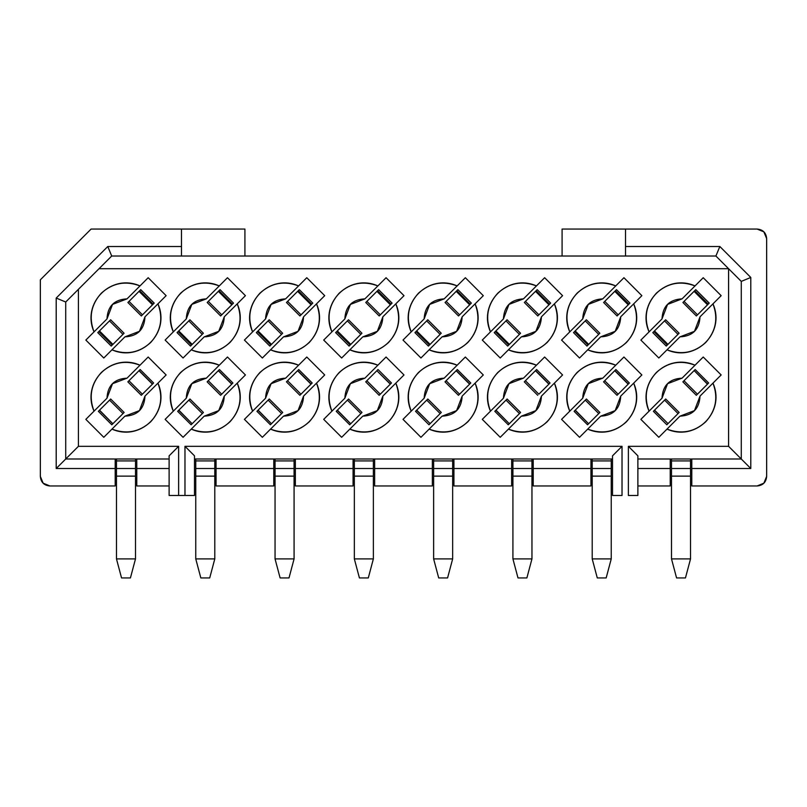 <?xml version="1.0" encoding="UTF-8"?>
<svg xmlns="http://www.w3.org/2000/svg" width="807" height="807" viewBox="0 0 807 807"><rect width="100%" height="100%" fill="white"/><g stroke="black" fill="none" stroke-linecap="round" stroke-linejoin="round"><path stroke-width="1.21" d="M622.026 446.321L612.513 455.834L612.513 495.478L622.026 495.478L622.026 446.321L184.974 446.321L194.487 455.834L184.974 446.321L622.026 446.321L622.026 495.478L612.513 495.478L612.513 455.834L622.026 446.321M628.371 495.478L637.883 495.478L628.371 495.478L628.371 446.321L628.371 495.478M637.883 495.478L637.883 455.834L628.371 446.321L637.883 455.834L637.883 495.478M637.883 459.001L741.28 459.001L728.59 446.321L628.371 446.321L728.59 446.321L741.28 459.001L637.883 459.001M536.443 285.92C507.694 273.109 477.673 303.119 490.485 331.879L503.437 318.926C504.103 306.226 510.791 299.538 523.491 298.862L536.443 285.92L523.491 298.862L508.975 304.41L503.437 318.926L482.293 340.07L500.229 358.005L508.43 349.814C537.18 362.625 567.2 332.605 554.389 303.856L541.436 316.808C540.771 329.508 534.083 336.196 521.372 336.862L508.43 349.814L521.372 336.862L535.888 331.324L541.436 316.808L562.58 295.665L544.634 277.719L536.443 285.92L544.634 277.719L562.58 295.665L554.389 303.856C559.816 318.23 557.395 331.122 547.106 342.531C535.697 352.82 522.795 355.251 508.43 349.814L500.229 358.005L482.293 340.07L490.485 331.879C485.047 317.504 487.478 304.612 497.768 293.193C509.177 282.904 522.068 280.483 536.443 285.92M536.443 365.208C507.694 352.397 477.673 382.417 490.485 411.167L503.437 398.214C504.103 385.514 510.791 378.826 523.491 378.16L536.443 365.208L523.491 378.16L508.975 383.698L503.437 398.214L482.293 419.358L500.229 437.303L508.43 429.112C537.18 441.923 567.2 411.903 554.389 383.143L541.436 396.096C540.771 408.806 534.083 415.484 521.372 416.16L508.43 429.112L521.372 416.16L535.888 410.612L541.436 396.096L562.58 374.952L544.634 357.017L536.443 365.208L544.634 357.017L562.58 374.952L554.389 383.143C559.816 397.518 557.395 410.41 547.106 421.829C535.697 432.118 522.795 434.539 508.43 429.112L500.229 437.303L482.293 419.358L490.485 411.167C485.047 396.792 487.478 383.9 497.768 372.491C509.177 362.202 522.068 359.771 536.443 365.208M615.731 285.92C586.982 273.109 556.961 303.119 569.772 331.879L582.725 318.926C583.39 306.226 590.078 299.538 602.789 298.862L615.731 285.92L602.789 298.862L588.273 304.41L582.725 318.926L561.581 340.07L579.527 358.005L587.718 349.814C616.467 362.625 646.488 332.605 633.677 303.856L620.724 316.808C620.058 329.508 613.37 336.196 600.67 336.862L587.718 349.814L600.67 336.862L615.186 331.324L620.724 316.808L641.868 295.665L623.932 277.719L615.731 285.92L623.932 277.719L641.868 295.665L633.677 303.856C639.114 318.23 636.683 331.122 626.393 342.531C614.984 352.82 602.093 355.251 587.718 349.814L579.527 358.005L561.581 340.07L569.772 331.879C564.345 317.504 566.766 304.612 577.055 293.193C588.474 282.904 601.366 280.483 615.731 285.92M615.731 365.208C586.982 352.397 556.961 382.417 569.772 411.167L582.725 398.214C583.39 385.514 590.078 378.826 602.789 378.16L615.731 365.208L602.789 378.16L588.273 383.698L582.725 398.214L561.581 419.358L579.527 437.303L587.718 429.112C616.467 441.923 646.488 411.903 633.677 383.143L620.724 396.096C620.058 408.806 613.37 415.484 600.67 416.16L587.718 429.112L600.67 416.16L615.186 410.612L620.724 396.096L641.868 374.952L623.932 357.017L615.731 365.208L623.932 357.017L641.868 374.952L633.677 383.143C639.114 397.518 636.683 410.41 626.393 421.829C614.984 432.118 602.093 434.539 587.718 429.112L579.527 437.303L561.581 419.358L569.772 411.167C564.345 396.792 566.766 383.9 577.055 372.491C588.474 362.202 601.366 359.771 615.731 365.208M695.029 285.92C666.269 273.109 636.249 303.119 649.07 331.879L662.012 318.926C662.688 306.226 669.376 299.538 682.076 298.862L695.029 285.92L682.076 298.862L667.56 304.41L662.012 318.926L640.869 340.07L658.815 358.005L667.006 349.814C695.755 362.625 725.775 332.605 712.964 303.856L700.012 316.808C699.346 329.508 692.658 336.196 679.958 336.862L667.006 349.814L679.958 336.862L694.474 331.324L700.012 316.808L721.155 295.665L703.22 277.719L695.029 285.92L703.22 277.719L721.155 295.665L712.964 303.856C718.401 318.23 715.97 331.122 705.681 342.531C694.272 352.82 681.38 355.251 667.006 349.814L658.815 358.005L640.869 340.07L649.07 331.879C643.633 317.504 646.054 304.612 656.343 293.193C667.762 282.904 680.654 280.483 695.029 285.92M695.029 365.208C666.269 352.397 636.249 382.417 649.07 411.167L662.012 398.214C662.688 385.514 669.376 378.826 682.076 378.16L695.029 365.208L682.076 378.16L667.56 383.698L662.012 398.214L640.869 419.358L658.815 437.303L667.006 429.112C695.755 441.923 725.775 411.903 712.964 383.143L700.012 396.096C699.346 408.806 692.658 415.484 679.958 416.16L667.006 429.112L679.958 416.16L694.474 410.612L700.012 396.096L721.155 374.952L703.22 357.017L695.029 365.208L703.22 357.017L721.155 374.952L712.964 383.143C718.401 397.518 715.97 410.41 705.681 421.829C694.272 432.118 681.38 434.539 667.006 429.112L658.815 437.303L640.869 419.358L649.07 411.167C643.633 396.792 646.054 383.9 656.343 372.491C667.762 362.202 680.654 359.771 695.029 365.208M511.648 468.514L511.648 459.001L511.648 468.514L453.927 468.514L511.648 468.514L511.648 485.965L453.927 485.965L511.648 485.965L511.648 468.514M453.927 459.001L453.927 485.965L453.927 459.001M590.946 468.514L590.946 459.001L590.946 468.514L533.215 468.514L590.946 468.514L590.946 485.965L533.215 485.965L590.946 485.965L590.946 468.514M533.215 459.001L533.215 485.965L533.215 459.001M670.234 485.965L637.883 485.965L670.234 485.965L670.234 468.514L637.883 468.514L670.234 468.514L670.234 459.001L670.234 485.965M691.801 459.001L691.801 468.514L750.792 468.514L741.28 459.001L741.28 281.391L728.59 268.711L728.59 446.321L728.59 268.711L741.28 281.391L741.28 459.001L750.792 468.514L691.801 468.514L691.801 485.965L757.137 485.965L763.866 483.171L766.65 476.443L766.65 238.579L763.866 231.851L757.137 229.057L562.086 229.057L562.086 256.021L562.086 229.057L625.516 229.057L625.516 246.508L625.516 229.057L757.137 229.057C762.948 229.581 766.125 232.759 766.65 238.579L766.65 476.443C766.125 482.263 762.958 485.441 757.137 485.965L691.801 485.965L691.801 459.001M625.516 256.021L625.516 246.508L719.844 246.508L750.792 277.457L750.792 468.514L750.792 277.457L719.844 246.508L625.516 246.508L625.516 256.021M763.866 231.851L757.137 229.057L763.866 231.851M483.292 295.665L465.346 277.719L444.203 298.862L429.687 304.41L424.149 318.926L411.197 331.879C405.76 317.504 408.191 304.612 418.48 293.193C429.889 282.904 442.781 280.483 457.155 285.92L465.346 277.719L483.292 295.665L475.091 303.856L483.292 295.665M462.149 316.808L475.091 303.856L462.149 316.808C461.473 329.508 454.785 336.196 442.085 336.862L429.132 349.814C457.892 362.625 487.912 332.605 475.091 303.856C480.528 318.23 478.107 331.122 467.818 342.531C456.399 352.82 443.507 355.251 429.132 349.814L420.941 358.005L403.006 340.07L411.197 331.879L403.006 340.07L420.941 358.005L442.085 336.862L456.601 331.324L462.149 316.808M483.292 374.952L465.346 357.017L444.203 378.16L429.687 383.698L424.149 398.214L411.197 411.167C405.76 396.792 408.191 383.9 418.48 372.491C429.889 362.202 442.781 359.771 457.155 365.208L465.346 357.017L483.292 374.952L475.091 383.143L483.292 374.952M462.149 396.096L475.091 383.143L462.149 396.096C461.473 408.806 454.785 415.484 442.085 416.16L429.132 429.112C457.892 441.923 487.912 411.903 475.091 383.143C480.528 397.518 478.107 410.41 467.818 421.829C456.399 432.118 443.507 434.539 429.132 429.112L420.941 437.303L403.006 419.358L411.197 411.167L403.006 419.358L420.941 437.303L442.085 416.16L456.601 410.612L462.149 396.096M537.795 315.961L524.338 302.504L537.795 315.961L538.925 314.841L537.795 315.961M537.2 289.652L550.656 303.109L538.925 314.841L525.468 301.384L524.338 302.504L537.2 289.652L536.141 290.702L549.597 304.158L550.656 303.109L537.2 289.652M507.078 319.774L520.535 333.23L507.078 319.774L505.949 320.893L507.078 319.774M507.674 346.082L494.217 332.625L505.949 320.893L519.405 334.35L520.535 333.23L507.674 346.082L508.723 345.033L495.276 331.576L494.217 332.625L507.674 346.082M548.891 384.162L535.434 370.706L524.288 381.852L537.744 395.309L524.288 381.852L525.407 380.733L538.864 394.189L548.891 384.162L538.864 394.189L525.407 380.733L535.434 370.706L536.605 369.535L550.061 382.992L536.605 369.535L535.566 370.574L549.022 384.031L550.061 382.992L549.022 384.031M507.129 399.011L520.586 412.468L507.129 399.011L506.009 400.121L519.466 413.577L520.586 412.468L509.439 423.614L519.466 413.577L506.009 400.121L507.129 399.011M508.269 424.785L494.812 411.328L508.269 424.785L509.308 423.746L508.269 424.785M616.487 289.652L629.944 303.109L616.487 289.652L615.438 290.702L628.895 304.158L629.944 303.109L617.083 315.961L603.626 302.504L617.083 315.961L618.212 314.841L604.756 301.384L603.626 302.504L616.487 289.652M586.366 319.774L599.823 333.23L586.366 319.774L585.236 320.893L598.693 334.35L599.823 333.23L586.961 346.082L573.505 332.625L586.961 346.082L588.021 345.033L574.564 331.576L573.505 332.625L586.366 319.774M628.179 384.162L614.722 370.706L603.575 381.852L617.032 395.309L603.575 381.852L604.695 380.733L618.152 394.189L617.032 395.309L628.179 384.162L618.152 394.189L604.695 380.733L615.892 369.535L629.349 382.992L615.892 369.535L614.853 370.574L628.31 384.031L629.349 382.992L628.31 384.031M586.417 399.011L599.873 412.468L586.417 399.011L585.297 400.121L598.754 413.577L599.873 412.468L588.727 423.614L598.754 413.577L585.307 400.121L575.27 410.158L586.417 399.011M587.557 424.785L574.1 411.328L587.557 424.785L588.596 423.746L587.557 424.785M665.654 319.774L679.111 333.23L665.654 319.774L664.534 320.893L677.981 334.35L679.111 333.23L666.259 346.082L652.802 332.625L666.259 346.082L667.308 345.033L653.852 331.576L652.802 332.625L665.654 319.774M696.37 315.961L682.924 302.504L696.37 315.961L697.5 314.841L684.043 301.384L682.924 302.504L695.775 289.652L709.232 303.109L695.775 289.652L694.726 290.702L708.183 304.158L709.232 303.109L696.37 315.961M665.704 399.011L679.161 412.468L665.704 399.011L664.595 400.121L665.704 399.011M666.844 424.785L653.388 411.328L654.427 410.289L653.388 411.328L666.844 424.785L667.883 423.746L666.844 424.785M695.18 369.535L708.637 382.992L695.18 369.535L694.151 370.574L695.18 369.535M696.33 395.309L682.873 381.852L694.01 370.706L682.873 381.852L696.33 395.309L697.44 394.189L696.33 395.309M456.853 290.702L470.31 304.158L471.359 303.109L457.912 289.652L456.853 290.702L456.207 291.347L469.664 304.804L458.507 315.961L445.05 302.504L456.207 291.347L457.912 289.652L471.359 303.109L469.664 304.804L470.31 304.158L456.853 290.702M469.603 384.162L456.147 370.706L446.11 380.733L445 381.852L458.457 395.309L445 381.852L446.11 380.733L459.566 394.189L458.457 395.309L469.603 384.162L459.566 394.189L446.11 380.733L456.278 370.574L469.735 384.031L470.774 382.992L457.317 369.535L456.278 370.574L457.317 369.535L470.774 382.992L469.735 384.031M495.851 410.289L494.812 411.328L495.851 410.289L509.308 423.746L495.982 410.158L506.009 400.121L495.982 410.158M575.139 410.289L574.1 411.328L575.139 410.289L588.596 423.746L575.27 410.158M707.608 384.031L708.637 382.992L707.608 384.031L694.151 370.574L707.477 384.162L697.44 394.189L683.983 380.733L697.44 394.189L707.467 384.162M654.558 410.158L664.595 400.121L678.051 413.577L679.161 412.468L668.014 423.614L678.051 413.577L664.595 400.121L654.558 410.158L668.014 423.614L654.427 410.289M592.207 460.908L611.242 460.908L611.242 459.001L611.242 558.908L611.242 476.13L592.207 476.13L592.207 459.001L592.207 558.908L592.207 476.13L611.242 476.13L611.242 460.908L592.207 460.908M495.276 331.576L508.723 345.033L509.368 344.387L495.912 330.931L495.276 331.576M505.949 320.893L495.912 330.931L509.368 344.387L519.405 334.35L505.949 320.893M535.505 291.347L548.962 304.804L549.597 304.158L536.141 290.702L525.468 301.384L538.925 314.841L548.962 304.804L535.505 291.347M585.236 320.893L575.199 330.931L588.656 344.387L598.693 334.35L585.236 320.893M574.564 331.576L588.021 345.033L588.656 344.387L575.199 330.931L574.564 331.576M614.793 291.347L628.25 304.804L628.895 304.158L615.438 290.702L604.756 301.384L618.212 314.841L628.25 304.804L614.793 291.347M694.081 291.337L684.043 301.384L697.5 314.841L707.537 304.804L694.081 291.347L707.537 304.804L708.183 304.158L694.726 290.702L694.081 291.347M664.534 320.893L654.497 330.931L667.954 344.387L677.981 334.35L664.534 320.893M653.852 331.576L667.308 345.033L667.954 344.387L654.497 330.931L653.852 331.576M512.919 460.908L531.954 460.908L531.954 459.001L531.954 558.908L531.954 476.13L512.919 476.13L512.919 459.001L512.919 558.908L512.919 476.13L531.954 476.13L531.954 460.908L512.919 460.908M592.207 558.908L611.242 558.908L606.168 577.943L611.242 558.908L592.207 558.908L597.281 577.943L592.207 558.908M611.242 468.514L592.207 468.514L611.242 468.514M671.505 460.908L690.53 460.908L690.53 459.001L690.53 558.908L690.53 476.13L671.505 476.13L671.505 459.001L671.505 558.908L671.505 476.13L690.53 476.13L690.53 460.908L671.505 460.908M512.919 558.908L531.954 558.908L526.88 577.943L531.954 558.908L512.919 558.908L517.993 577.943L512.919 558.908M531.954 468.514L512.919 468.514L531.954 468.514M597.281 577.943L606.168 577.943L597.281 577.943M671.505 558.908L690.53 558.908L685.456 577.943L690.53 558.908L671.505 558.908L676.579 577.943L671.505 558.908M690.53 468.514L671.505 468.514L690.53 468.514M517.993 577.943L526.88 577.943L517.993 577.943M676.579 577.943L685.456 577.943L676.579 577.943M715.9 256.021L728.59 268.711L99.029 268.711L78.41 289.32L78.41 446.321L178.629 446.321L178.629 495.478L184.974 495.478L184.974 446.321L184.974 495.478L194.487 495.478L194.487 455.834L194.487 495.478L178.629 495.478L178.629 446.321L78.41 446.321L78.41 289.32L99.029 268.711L728.59 268.711L715.9 256.021L719.844 246.508L715.9 256.021L111.709 256.021L99.029 268.711L111.709 256.021L715.9 256.021M741.28 281.391L750.792 277.457L741.28 281.391M428.386 346.082L414.929 332.625L428.386 346.082L429.435 345.033L428.386 346.082M427.791 319.774L441.237 333.23L429.435 345.033L415.978 331.576L414.929 332.625L427.791 319.774L426.661 320.893L440.118 334.35L441.237 333.23L427.791 319.774M427.841 399.011L441.288 412.468L427.841 399.011L426.721 400.121L440.178 413.577L441.288 412.468L430.151 423.614L440.178 413.577L426.721 400.121L427.841 399.011M428.981 424.785L415.524 411.328L428.981 424.785L430.01 423.746L428.981 424.785M459.627 314.841L446.18 301.384L445.05 302.504L458.507 315.961L469.664 304.804L456.207 291.347L446.18 301.384L459.627 314.841M194.487 459.001L612.513 459.001L194.487 459.001M270.557 429.112L262.366 437.303L244.42 419.358L252.611 411.167C247.184 396.792 249.605 383.9 259.894 372.491C271.303 362.202 284.205 359.771 298.57 365.208L306.771 357.017L324.707 374.952L316.515 383.143C321.953 397.518 319.522 410.41 309.232 421.829C297.823 432.118 284.932 434.539 270.557 429.112L283.509 416.16L270.557 429.112C299.306 441.923 329.327 411.903 316.515 383.143L324.707 374.952L306.771 357.017L298.57 365.208C269.82 352.397 239.8 382.417 252.611 411.167L244.42 419.358L262.366 437.303L270.557 429.112M270.557 349.814L262.366 358.005L244.42 340.07L252.611 331.879C247.184 317.504 249.605 304.612 259.894 293.193C271.303 282.904 284.205 280.483 298.57 285.92L306.771 277.719L324.707 295.665L316.515 303.856C321.953 318.23 319.522 331.122 309.232 342.531C297.823 352.82 284.932 355.251 270.557 349.814L283.509 336.862L270.557 349.814C299.306 362.625 329.327 332.605 316.515 303.856L324.707 295.665L306.771 277.719L298.57 285.92C269.82 273.109 239.8 303.129 252.611 331.879L244.42 340.07L262.366 358.005L270.557 349.814M165.132 419.358L173.323 411.167C167.886 396.792 170.317 383.9 180.607 372.491C192.016 362.202 204.907 359.771 219.282 365.208L227.473 357.017L245.419 374.952L237.228 383.143C242.655 397.518 240.234 410.41 229.945 421.829C218.526 432.118 205.634 434.539 191.269 429.112L183.068 437.303L165.132 419.358L183.068 437.303L191.269 429.112C220.018 441.923 250.039 411.903 237.228 383.143L245.419 374.952L227.473 357.017L219.282 365.208C190.533 352.397 160.512 382.417 173.323 411.167L165.132 419.358M165.132 340.07L173.323 331.879C167.886 317.504 170.317 304.612 180.607 293.193C192.016 282.904 204.907 280.483 219.282 285.92L227.473 277.719L245.419 295.665L237.228 303.856C242.655 318.23 240.234 331.122 229.945 342.531C218.526 352.82 205.634 355.251 191.269 349.814L183.068 358.005L165.132 340.07L183.068 358.005L191.269 349.814C220.018 362.625 250.039 332.605 237.228 303.856L245.419 295.665L227.473 277.719L219.282 285.92C190.533 273.109 160.512 303.119 173.323 331.879L165.132 340.07M85.845 419.358L94.036 411.167C88.599 396.792 91.03 383.9 101.319 372.491C112.728 362.202 125.62 359.771 139.994 365.208L148.185 357.017L166.131 374.952L157.93 383.143C163.367 397.518 160.946 410.41 150.657 421.829C139.238 432.118 126.346 434.539 111.971 429.112L103.78 437.303L85.845 419.358L103.78 437.303L111.971 429.112C140.731 441.923 170.751 411.903 157.93 383.143L166.131 374.952L148.185 357.017L139.994 365.208C111.245 352.397 81.225 382.417 94.036 411.167L85.845 419.358M85.845 340.07L94.036 331.879C88.599 317.504 91.03 304.612 101.319 293.193C112.728 282.904 125.62 280.483 139.994 285.92L148.185 277.719L166.131 295.665L157.93 303.856C163.367 318.23 160.946 331.122 150.657 342.531C139.238 352.82 126.346 355.251 111.971 349.814L103.78 358.005L85.845 340.07L103.78 358.005L111.971 349.814C140.731 362.625 170.751 332.605 157.93 303.856L166.131 295.665L148.185 277.719L139.994 285.92C111.245 273.109 81.225 303.119 94.036 331.879L85.845 340.07M349.845 349.814L341.654 358.005L323.708 340.07L331.909 331.879C326.472 317.504 328.893 304.612 339.182 293.193C350.601 282.904 363.493 280.483 377.868 285.92L386.059 277.719L403.994 295.665L395.803 303.856C401.24 318.23 398.809 331.122 388.52 342.531C377.111 352.82 364.219 355.251 349.845 349.814L362.797 336.862L349.845 349.814C378.594 362.625 408.614 332.605 395.803 303.856L403.994 295.665L386.059 277.719L377.868 285.92C349.108 273.109 319.088 303.129 331.909 331.879L323.708 340.07L341.654 358.005L349.845 349.814M349.845 429.112L341.654 437.303L323.708 419.358L331.909 411.167C326.472 396.792 328.893 383.9 339.182 372.491C350.601 362.202 363.493 359.771 377.868 365.208L386.059 357.017L403.994 374.952L395.803 383.143C401.24 397.518 398.809 410.41 388.52 421.829C377.111 432.118 364.219 434.539 349.845 429.112L362.797 416.16L349.845 429.112C378.594 441.923 408.614 411.903 395.803 383.143L403.994 374.952L386.059 357.017L377.868 365.208C349.108 352.397 319.088 382.417 331.909 411.167L323.708 419.358L341.654 437.303L349.845 429.112M411.197 411.167L424.149 398.214C424.815 385.514 431.503 378.826 444.203 378.16L457.155 365.208C428.406 352.397 398.386 382.417 411.197 411.167M411.197 331.879L424.149 318.926C424.815 306.226 431.503 299.538 444.203 298.862L457.155 285.92C428.406 273.109 398.386 303.129 411.197 331.879M65.72 302.01L78.41 289.32L65.72 302.01L65.72 459.001L78.41 446.321L65.72 459.001L169.117 459.001L65.72 459.001L65.72 302.01L56.208 298.065L65.72 302.01M169.117 455.834L178.629 446.321L169.117 455.834L169.117 495.478L178.629 495.478L169.117 495.478L169.117 455.834M344.851 398.214L331.909 411.167L344.851 398.214C345.527 385.514 352.215 378.826 364.915 378.16L377.868 365.208L364.915 378.16L350.399 383.698L344.851 398.214M382.851 396.096L395.803 383.143L382.851 396.096C382.185 408.806 375.497 415.484 362.797 416.16L377.313 410.612L382.851 396.096M344.851 318.926L331.909 331.879L344.851 318.926C345.527 306.226 352.215 299.538 364.915 298.862L377.868 285.92L364.915 298.862L350.399 304.41L344.851 318.926M382.851 316.808L395.803 303.856L382.851 316.808C382.185 329.508 375.497 336.196 362.797 336.862L377.313 331.324L382.851 316.808M106.988 318.926L94.036 331.879L106.988 318.926C107.654 306.226 114.342 299.538 127.042 298.862L139.994 285.92L127.042 298.862L112.526 304.41L106.988 318.926M144.988 316.808L157.93 303.856L144.988 316.808C144.312 329.508 137.624 336.196 124.924 336.862L111.971 349.814L124.924 336.862L139.44 331.324L144.988 316.808M106.988 398.214L94.036 411.167L106.988 398.214C107.654 385.514 114.342 378.826 127.042 378.16L139.994 365.208L127.042 378.16L112.526 383.698L106.988 398.214M144.988 396.096L157.93 383.143L144.988 396.096C144.312 408.806 137.624 415.484 124.924 416.16L111.971 429.112L124.924 416.16L139.44 410.612L144.988 396.096M186.276 318.926L173.323 331.879L186.276 318.926C186.942 306.226 193.63 299.538 206.33 298.862L219.282 285.92L206.33 298.862L191.814 304.41L186.276 318.926M224.275 316.808L237.228 303.856L224.275 316.808C223.61 329.508 216.922 336.196 204.211 336.862L191.269 349.814L204.211 336.862L218.727 331.324L224.275 316.808M186.276 398.214L173.323 411.167L186.276 398.214C186.942 385.514 193.63 378.826 206.33 378.16L219.282 365.208L206.33 378.16L191.814 383.698L186.276 398.214M224.275 396.096L237.228 383.143L224.275 396.096C223.61 408.806 216.922 415.484 204.211 416.16L191.269 429.112L204.211 416.16L218.727 410.612L224.275 396.096M265.564 318.926L252.611 331.879L265.564 318.926C266.229 306.226 272.917 299.538 285.628 298.862L298.57 285.92L285.628 298.862L271.112 304.41L265.564 318.926M303.563 316.808L316.515 303.856L303.563 316.808C302.897 329.508 296.209 336.196 283.509 336.862L298.025 331.324L303.563 316.808M265.564 398.214L252.611 411.167L265.564 398.214C266.229 385.514 272.917 378.826 285.628 378.16L298.57 365.208L285.628 378.16L271.112 383.698L265.564 398.214M303.563 396.096L316.515 383.143L303.563 396.096C302.897 408.806 296.209 415.484 283.509 416.16L298.025 410.612L303.563 396.096M169.117 485.965L136.766 485.965L169.117 485.965M216.054 485.965L216.054 459.001L216.054 468.514L273.785 468.514L273.785 459.001L273.785 485.965L216.054 485.965L273.785 485.965L273.785 468.514L216.054 468.514L216.054 485.965M295.352 485.965L295.352 459.001L295.352 468.514L353.073 468.514L353.073 459.001L353.073 485.965L295.352 485.965L353.073 485.965L353.073 468.514L295.352 468.514L295.352 485.965M374.64 485.965L374.64 459.001L374.64 468.514L432.36 468.514L432.36 459.001L432.36 485.965L374.64 485.965L432.36 485.965L432.36 468.514L374.64 468.514L374.64 485.965M111.709 256.021L107.775 246.508L56.208 298.065L56.208 468.514L65.72 459.001L56.208 468.514L56.208 298.065L107.775 246.508L111.709 256.021M348.543 399.011L362 412.468L348.543 399.011L347.434 400.121L360.89 413.577L362 412.468L350.853 423.614L360.89 413.577L347.434 400.121L348.543 399.011M349.683 424.785L336.226 411.328L349.683 424.785L350.722 423.746L349.683 424.785M378.019 369.535L391.476 382.992L378.019 369.535L376.99 370.574L378.019 369.535M379.159 395.309L365.712 381.852L376.849 370.706L365.712 381.852L379.159 395.309L380.279 394.189L379.159 395.309M349.088 346.082L335.641 332.625L349.088 346.082L350.147 345.033L349.088 346.082M348.493 319.774L361.95 333.23L350.147 345.033L336.69 331.576L335.641 332.625L348.493 319.774L347.373 320.893L360.82 334.35L361.95 333.23L348.493 319.774M378.614 289.652L392.071 303.109L378.614 289.652L377.565 290.702L378.614 289.652M379.209 315.961L365.763 302.504L377.565 290.702L391.022 304.158L392.071 303.109L379.209 315.961L380.339 314.841L366.882 301.384L365.763 302.504L379.209 315.961M140.741 289.652L154.198 303.109L140.741 289.652L139.692 290.702L140.741 289.652M141.346 315.961L127.889 302.504L139.692 290.702L153.148 304.158L154.198 303.109L141.346 315.961L142.466 314.841L129.019 301.384L127.889 302.504L141.346 315.961M111.225 346.082L97.768 332.625L111.225 346.082L112.274 345.033L98.817 331.576L97.768 332.625L110.63 319.774L124.076 333.23L110.63 319.774L109.5 320.893L122.957 334.35L124.076 333.23L111.225 346.082M111.82 424.785L98.363 411.328L111.82 424.785L112.849 423.746L111.82 424.785M110.67 399.011L124.127 412.468L112.99 423.614L124.127 412.468L110.67 399.011L109.56 400.121L110.67 399.011M152.442 384.162L138.986 370.706L128.949 380.733L127.839 381.852L141.296 395.309L127.839 381.852L128.949 380.733L142.405 394.189L141.296 395.309L152.442 384.162L142.405 394.189L128.949 380.733L140.156 369.535L153.612 382.992L140.156 369.535L139.117 370.574L152.573 384.031L153.612 382.992L152.573 384.031M190.513 346.082L177.056 332.625L190.513 346.082L191.562 345.033L190.513 346.082M189.917 319.774L203.374 333.23L191.562 345.033L178.105 331.576L177.056 332.625L189.917 319.774L188.788 320.893L202.244 334.35L203.374 333.23L189.917 319.774M220.039 289.652L233.495 303.109L220.039 289.652L218.979 290.702L232.436 304.158L233.495 303.109L220.634 315.961L207.177 302.504L220.634 315.961L221.764 314.841L208.307 301.384L207.177 302.504L220.039 289.652M189.968 399.011L203.425 412.468L189.968 399.011L188.848 400.121L202.305 413.577L203.425 412.468L192.278 423.614L202.305 413.577L188.848 400.121L189.968 399.011M191.108 424.785L177.651 411.328L191.108 424.785L192.147 423.746L191.108 424.785M231.73 384.162L218.273 370.706L207.127 381.852L220.583 395.309L207.127 381.852L208.246 380.733L221.703 394.189L220.583 395.309L231.73 384.162L221.703 394.189L208.246 380.733L219.443 369.535L232.9 382.992L219.443 369.535L218.404 370.574L231.861 384.031L232.9 382.992L231.861 384.031M269.8 346.082L256.344 332.625L269.8 346.082L270.859 345.033L257.403 331.576L256.344 332.625L269.205 319.774L282.662 333.23L269.205 319.774L268.075 320.893L281.532 334.35L282.662 333.23L269.8 346.082M299.326 289.652L312.783 303.109L299.326 289.652L298.277 290.702L311.724 304.158L312.783 303.109L299.922 315.961L286.465 302.504L299.922 315.961L301.051 314.841L287.595 301.384L286.465 302.504L299.326 289.652M269.256 399.011L282.712 412.468L269.256 399.011L268.136 400.121L281.593 413.577L282.712 412.468L271.566 423.614L281.593 413.577L268.136 400.121L269.256 399.011M270.395 424.785L256.939 411.328L270.395 424.785L271.434 423.746L270.395 424.785M311.018 384.162L297.561 370.706L286.414 381.852L299.871 395.309L286.414 381.852L287.534 380.733L300.991 394.189L299.871 395.309L311.018 384.162L300.991 394.189L287.534 380.733L298.731 369.535L312.188 382.992L298.731 369.535L297.692 370.574L311.149 384.031L312.188 382.992L311.149 384.031M169.117 468.514L136.766 468.514L136.766 485.965L136.766 459.001L136.766 468.514L169.117 468.514M195.758 460.908L214.793 460.908L214.793 459.001L214.793 558.908L214.793 460.908L195.758 460.908L195.758 459.001L195.758 468.514L195.758 460.908M195.758 558.908L195.758 468.514L214.793 468.514L195.758 468.514L195.758 476.13L214.793 476.13L195.758 476.13L195.758 558.908L214.793 558.908L209.719 577.943L214.793 558.908L195.758 558.908L200.832 577.943L195.758 558.908M452.656 459.001L452.656 558.908L452.656 459.001M108.854 485.965L49.863 485.965L43.134 483.171L40.35 476.443L43.134 483.171L49.863 485.965L115.199 485.965L115.199 468.514L56.208 468.514L115.199 468.514L115.199 459.001L115.199 485.965L49.863 485.965C44.052 485.441 40.875 482.263 40.35 476.443L40.35 279.807L91.1 229.057L244.914 229.057L244.914 256.021L244.914 229.057L181.484 229.057L181.484 256.021L181.484 246.508L107.775 246.508L181.484 246.508L181.484 229.057L91.1 229.057L40.35 279.807L40.35 476.443M562.086 229.057L757.137 229.057M766.65 238.579L766.65 476.443M763.866 483.171L757.137 485.965L698.146 485.965M416.563 410.289L415.524 411.328L416.563 410.289L430.151 423.614L416.694 410.158L426.721 400.121L416.694 410.158M390.437 384.031L391.476 382.992L390.437 384.031L376.849 370.706L390.306 384.162L380.279 394.189L366.822 380.733L380.279 394.189L390.306 384.162M337.265 410.289L336.226 411.328L337.265 410.289L350.722 423.746L337.397 410.158L347.434 400.121L337.397 410.158M99.392 410.289L98.363 411.328L99.392 410.289L112.849 423.746L99.533 410.158L109.56 400.121L123.017 413.577L109.56 400.121L99.533 410.158M178.69 410.289L177.651 411.328L178.69 410.289L192.147 423.746L178.821 410.158L188.848 400.121L178.821 410.158M257.978 410.289L256.939 411.328L257.978 410.289L271.434 423.746L258.109 410.158L268.136 400.121L258.109 410.158M275.046 558.908L275.046 459.001L275.046 460.908L294.081 460.908L294.081 459.001L294.081 558.908L294.081 476.13L275.046 476.13L275.046 558.908L294.081 558.908L289.007 577.943L294.081 558.908L275.046 558.908L280.12 577.943L275.046 558.908M354.344 558.908L354.344 459.001L354.344 460.908L373.369 460.908L373.369 459.001L373.369 558.908L373.369 476.13L354.344 476.13L354.344 558.908L373.369 558.908L368.295 577.943L373.369 558.908L354.344 558.908L359.418 577.943L354.344 558.908M433.631 558.908L433.631 459.001L433.631 460.908L452.656 460.908L433.631 460.908L433.631 468.514L452.656 468.514L433.631 468.514L433.631 476.13L452.656 476.13L433.631 476.13L433.631 558.908L452.656 558.908L447.582 577.943L452.656 558.908L433.631 558.908L438.705 577.943L433.631 558.908M43.134 483.171L49.863 485.965M40.35 279.807L91.1 229.057L244.914 229.057M426.661 320.893L416.624 330.931L430.081 344.387L440.118 334.35L426.661 320.893M415.978 331.576L429.435 345.033L430.081 344.387L416.624 330.931L415.978 331.576M376.919 291.347L390.376 304.804L391.022 304.158L377.565 290.702L366.882 301.384L380.339 314.841L390.376 304.804L376.919 291.347M347.373 320.893L337.336 330.931L350.793 344.387L360.82 334.35L347.373 320.893M336.69 331.576L350.147 345.033L350.793 344.387L337.336 330.931L336.69 331.576M98.817 331.576L112.274 345.033L112.919 344.387L99.463 330.931L98.817 331.576M109.5 320.893L99.463 330.931L112.919 344.387L122.957 334.35L109.5 320.893M139.056 291.337L129.019 301.384L142.466 314.841L152.503 304.804L139.056 291.347L152.503 304.804L153.148 304.158L139.692 290.702L139.046 291.347M218.344 291.347L231.801 304.804L232.436 304.158L218.979 290.702L208.307 301.384L221.764 314.841L231.801 304.804L218.344 291.347M188.788 320.893L178.75 330.931L192.207 344.387L202.244 334.35L188.788 320.893M178.105 331.576L191.562 345.033L192.207 344.387L178.75 330.931L178.105 331.576M297.632 291.347L311.088 304.804L311.724 304.158L298.277 290.702L287.595 301.384L301.051 314.841L311.088 304.804L297.632 291.347M257.403 331.576L270.859 345.033L271.495 344.387L258.038 330.931L257.403 331.576M268.075 320.893L258.038 330.931L271.495 344.387L281.532 334.35L268.075 320.893M116.47 558.908L116.47 459.001L116.47 460.908L135.495 460.908L135.495 459.001L135.495 558.908L135.495 476.13L116.47 476.13L116.47 558.908L135.495 558.908L130.421 577.943L135.495 558.908L116.47 558.908L121.544 577.943L116.47 558.908M200.832 577.943L209.719 577.943L200.832 577.943M294.081 476.13L294.081 468.514L275.046 468.514L275.046 476.13L294.081 476.13M275.046 468.514L294.081 468.514L294.081 460.908L275.046 460.908L275.046 468.514M373.369 476.13L373.369 468.514L354.344 468.514L354.344 476.13L373.369 476.13M354.344 468.514L373.369 468.514L373.369 460.908L354.344 460.908L354.344 468.514M438.705 577.943L447.582 577.943L438.705 577.943M135.495 476.13L135.495 468.514L116.47 468.514L116.47 476.13L135.495 476.13M116.47 468.514L135.495 468.514L135.495 460.908L116.47 460.908L116.47 468.514M280.12 577.943L289.007 577.943L280.12 577.943M359.418 577.943L368.295 577.943L359.418 577.943M121.544 577.943L130.421 577.943L121.544 577.943"/></g></svg>
